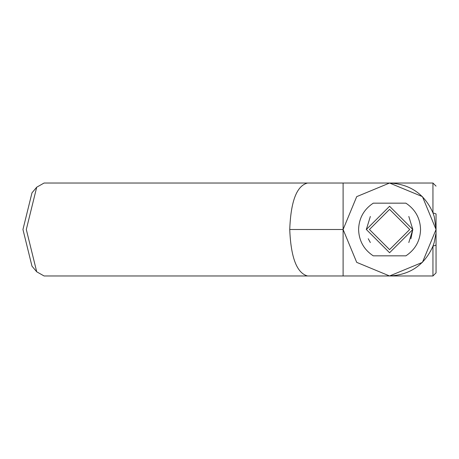 <?xml version="1.0" encoding="UTF-8"?>
<svg xmlns="http://www.w3.org/2000/svg" width="459" height="459" viewBox="0 0 459 459"><rect width="100%" height="100%" fill="white"/><g stroke="black" fill="none" stroke-linecap="round" stroke-linejoin="round"><path stroke-width="0.69" d="M370.338 216.464L366.339 229.5L389.576 252.737L412.813 229.5L410.903 238.726M408.808 242.541L412.813 229.5L408.808 216.459L412.813 229.5L389.576 206.263L366.339 229.5L366.345 228.989M420.559 229.5C420.186 218.209 415.297 209.43 405.899 203.165C415.297 209.43 420.186 218.209 420.559 229.5C420.186 240.791 415.297 249.57 405.899 255.835C415.297 249.57 420.186 240.791 420.559 229.5M373.253 255.835C363.849 249.57 358.967 240.791 358.594 229.5C358.967 218.209 363.849 209.43 373.253 203.165C363.849 209.43 358.967 218.209 358.594 229.5C358.967 240.791 363.849 249.57 373.253 255.835L405.899 255.835M356.712 196.636L389.576 183.026C410.116 184.099 424.575 194.031 432.952 212.815L432.952 183.026L44.087 183.026L36.72 187.197L26.306 229.5L36.72 271.803L44.087 275.974L307.53 275.974C296.807 273.019 290.874 257.528 289.744 229.5L343.102 229.5L356.712 262.364L389.576 275.974C410.116 274.901 424.575 264.969 432.952 246.185L434.254 242.306M434.254 216.694L432.952 212.815L436.05 213.928L436.05 229.5L422.441 196.636L389.576 183.026L356.712 196.636L343.102 229.5L343.102 275.974L432.952 275.974L436.05 272.875L436.05 229.5L422.441 262.364L389.576 275.974L356.712 262.364L343.102 229.5L343.102 183.026M434.277 242.22L435.843 233.866M436.05 245.072L432.952 246.185L432.952 275.974M409.715 229.5L389.576 249.639L369.438 229.5L389.576 209.361L409.715 229.5M370.344 242.541L368.244 238.714M405.899 203.165L373.253 203.165M434.277 216.78L436.05 228.989M36.72 187.197L31.981 192.837L22.95 229.5L31.981 266.163L36.72 271.803M307.53 183.026C296.726 185.78 290.799 201.272 289.744 229.5M432.952 183.026L436.05 186.124M307.53 275.974L343.102 275.974"/></g></svg>
